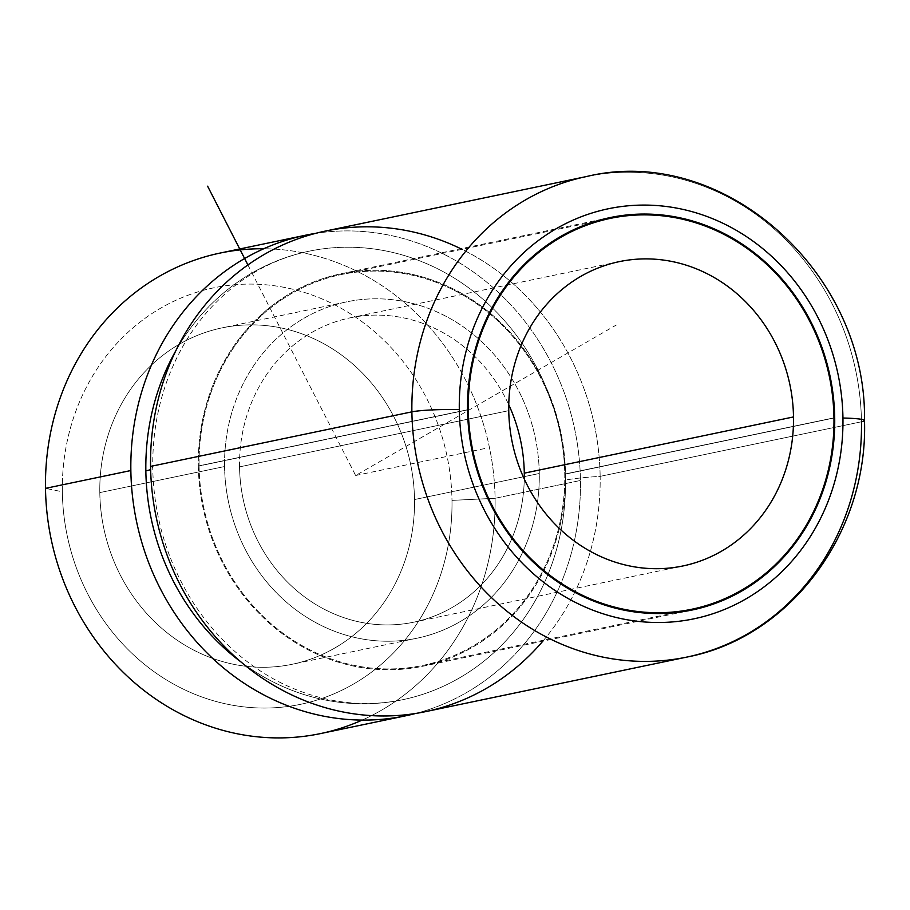 <?xml version="1.0" encoding="UTF-8"?>
<svg xmlns="http://www.w3.org/2000/svg" width="910" height="910" viewBox="0 0 910 910"><rect width="100%" height="100%" fill="white"/><g stroke="black" fill="none" stroke-linecap="round" stroke-linejoin="round"><path stroke-width="0.68" stroke-dasharray="4.55 3.41" d="M362.191 720.083A245.45 223.883 78.2 0 0 495.085 498.293L451.986 500.375A212.724 194.035 -101.8 0 1 260.385 708.003A212.724 194.035 -101.8 0 1 62.335 491.764A212.724 194.035 78.2 0 0 260.385 708.003A212.724 194.035 78.2 0 0 451.986 500.375A212.724 194.035 78.2 0 0 253.935 284.136A212.724 194.035 78.2 0 0 62.335 491.764L45.5 488.363L62.335 491.764A212.724 194.035 -101.8 0 1 253.935 284.136A212.724 194.035 -101.8 0 1 451.986 500.375L495.085 498.293A245.45 223.883 78.2 0 0 263.752 248.749M99.804 492.594A171.819 156.713 -101.8 0 1 254.561 324.893A171.819 156.713 -101.8 0 1 414.516 499.545A171.819 156.713 -101.8 0 1 259.76 667.246A171.819 156.713 -101.8 0 1 99.804 492.594L224.565 466.534A171.819 156.713 -101.8 0 1 346.79 301.824A171.819 156.713 -101.8 0 1 539.277 473.496L524.308 476.612L539.277 473.496A171.819 156.713 -101.8 0 1 417.042 638.206A171.819 156.713 -101.8 0 1 224.565 466.534L99.804 492.594A171.819 156.713 78.2 0 0 292.281 664.255A171.819 156.713 78.2 0 0 414.516 499.545A171.819 156.713 78.2 0 0 222.04 327.884A171.819 156.713 78.2 0 0 99.804 492.594M220.118 253.06A245.45 223.883 -101.8 0 1 495.085 498.293L580.443 480.469A245.45 223.883 78.2 0 0 315.372 233.415A245.45 223.883 -101.8 0 1 580.443 480.469L495.085 498.293A245.45 223.883 -101.8 0 1 320.468 733.596M523.284 476.829L414.516 499.545L523.284 476.829M415.631 713.474A245.45 223.883 78.2 0 0 580.443 480.469A245.45 223.883 -101.8 0 1 415.631 713.474M542.804 641.197A245.45 223.883 78.2 0 0 600.145 476.351A81.82 6.939 179.1 0 0 565.463 480.139A229.093 208.959 -101.8 0 1 402.482 699.756A229.093 208.959 -101.8 0 1 240.866 661.877A229.093 208.959 78.2 0 0 457.036 679.292A229.093 208.959 78.2 0 0 565.463 480.139A229.093 208.959 78.2 0 0 410.137 257.382A229.093 208.959 78.2 0 0 175.88 350.646A229.093 208.959 -101.8 0 1 308.82 251.251A229.093 208.959 -101.8 0 1 565.463 480.139A81.82 6.939 -0.9 0 1 600.145 476.351A245.45 223.883 78.2 0 0 460.847 248.76M145.85 470.868A81.82 6.939 179.1 0 0 152.721 467.967A81.82 6.939 179.1 0 0 150.56 466.421A81.82 6.939 -0.9 0 1 152.721 467.967A81.82 6.939 -0.9 0 1 150.628 469.571M325.177 231.117A245.45 223.883 -101.8 0 1 600.145 476.351L861.474 421.774A245.45 223.883 78.2 0 0 586.506 176.54A245.45 223.883 -101.8 0 1 861.474 421.774L600.145 476.351A245.45 223.883 -101.8 0 1 425.527 711.654M864.5 420.5A36.002 3.06 -0.9 0 1 861.474 421.774A245.45 223.883 -101.8 0 1 686.857 657.077M198.335 465.965L467.547 409.739L198.335 465.965A200.45 182.842 78.2 0 0 422.888 666.234A200.45 182.842 78.2 0 0 565.497 474.076A200.45 182.842 78.2 0 0 340.943 273.796A200.45 182.842 78.2 0 0 198.335 465.965A200.45 182.842 -101.8 0 1 378.878 270.304A200.45 182.842 -101.8 0 1 565.497 474.076L833.958 418.009L565.497 474.076A200.45 182.842 -101.8 0 1 384.953 669.726A200.45 182.842 -101.8 0 1 198.335 465.965M199.085 465.977A199.631 182.091 78.2 0 0 384.941 668.907A199.631 182.091 78.2 0 0 564.746 474.053A199.631 182.091 78.2 0 0 378.89 271.123A199.631 182.091 78.2 0 0 199.085 465.977A199.631 182.091 -101.8 0 1 341.102 274.592A199.631 182.091 -101.8 0 1 564.746 474.053L833.958 417.838L564.746 474.053A199.631 182.091 -101.8 0 1 422.729 665.438A199.631 182.091 -101.8 0 1 199.085 465.977L467.547 409.909L199.085 465.977M239.546 466.875L508.758 410.649L239.546 466.875A155.451 141.789 78.2 0 0 413.697 622.19A155.451 141.789 78.2 0 0 524.274 479.024A155.451 141.789 -101.8 0 1 381.574 624.806A155.451 141.789 -101.8 0 1 239.546 466.875A155.451 141.789 -101.8 0 1 347.518 318.42A155.451 141.789 -101.8 0 1 508.77 404.791A155.451 141.789 78.2 0 0 350.134 317.84A155.451 141.789 78.2 0 0 239.546 466.875M224.565 466.534A171.819 156.713 78.2 0 0 384.521 641.197A171.819 156.713 78.2 0 0 539.277 473.496A171.819 156.713 78.2 0 0 379.311 298.844A171.819 156.713 78.2 0 0 224.565 466.534M247.895 264.924L355.651 475.498L616.309 324.995M355.651 475.498L486.975 448.073M346.79 301.824L222.04 327.884M417.042 638.206L292.281 664.255M308.82 251.251C270.725 259.327 237.658 278.642 209.596 309.173C198.13 321.867 188.199 336.12 179.827 351.92C161.388 387.023 152.357 425.698 152.721 467.967C153.813 516.63 167.133 561.254 192.681 601.829C206.559 623.452 222.984 642.005 241.969 657.498C256.552 669.362 272.01 678.985 288.368 686.379C326.303 703.134 364.341 707.593 402.482 699.756M610.155 217.581L340.943 273.796M692.101 610.018L422.888 666.234M594.162 221.756L341.102 274.592M675.777 612.589L422.729 665.438M619.346 261.625L350.134 317.84M682.909 565.963L413.697 622.19"/><path stroke-width="1.36" d="M263.752 248.749A245.45 223.883 78.2 0 0 45.5 488.363A245.45 223.883 78.2 0 0 362.191 720.083M405.826 715.772A245.45 223.883 78.2 0 0 415.631 713.474A245.45 223.883 -101.8 0 1 130.858 470.538A245.45 223.883 78.2 0 0 405.826 715.772L320.468 733.596A245.45 223.883 -101.8 0 1 45.5 488.363L130.858 470.538A245.45 223.883 -101.8 0 1 315.372 233.415A245.45 223.883 78.2 0 0 305.476 235.235A245.45 223.883 78.2 0 0 130.858 470.538L45.5 488.363A245.45 223.883 -101.8 0 1 220.118 253.06L305.476 235.235M524.308 476.612L523.284 476.829L524.308 476.612M175.88 350.646A229.093 208.959 78.2 0 0 145.85 470.868A229.093 208.959 78.2 0 0 240.866 661.877A229.093 208.959 -101.8 0 1 145.85 470.868A229.093 208.959 -101.8 0 1 175.88 350.646M150.628 469.571A81.82 6.939 -0.9 0 1 145.85 470.868M460.847 248.76A245.45 223.883 78.2 0 0 150.56 466.421A245.45 223.883 78.2 0 0 296.785 697.253A245.45 223.883 78.2 0 0 542.804 641.197M586.506 176.54A245.45 223.883 78.2 0 0 411.889 411.843L150.56 466.421A245.45 223.883 -101.8 0 1 325.177 231.117L586.506 176.54A245.45 223.883 -101.8 0 0 411.889 411.843A245.45 223.883 78.2 0 0 686.857 657.077A245.45 223.883 78.2 0 0 861.474 421.774A36.002 3.06 179.1 0 0 864.5 420.5A36.002 3.06 179.1 0 0 842.944 418.031A209.448 191.043 78.2 0 0 647.954 205.125A209.448 191.043 78.2 0 0 459.3 409.557A36.002 3.06 179.1 0 0 411.889 411.843A36.002 3.06 -0.9 0 1 459.3 409.557A209.448 191.043 78.2 0 0 654.301 622.463A209.448 191.043 78.2 0 0 842.944 418.031A36.002 3.06 -0.9 0 1 864.5 420.5C867.037 272.124 722.961 143.279 586.506 176.54M150.56 466.421L411.889 411.843A245.45 223.883 -101.8 0 0 686.857 657.077L425.527 711.654A245.45 223.883 -101.8 0 1 150.56 466.421M842.944 418.031A209.448 191.043 -101.8 0 1 654.301 622.463A209.448 191.043 -101.8 0 1 459.3 409.557A209.448 191.043 -101.8 0 1 647.954 205.125A209.448 191.043 -101.8 0 1 842.944 418.031M834.709 417.849A200.45 182.842 78.2 0 0 648.091 214.089A200.45 182.842 78.2 0 0 467.547 409.739A200.45 182.842 78.2 0 0 654.165 613.499A200.45 182.842 78.2 0 0 834.709 417.849L833.958 418.009L834.709 417.849A200.45 182.842 -101.8 0 1 692.101 610.018A200.45 182.842 -101.8 0 1 467.547 409.739A200.45 182.842 -101.8 0 1 610.155 217.581A200.45 182.842 -101.8 0 1 834.709 417.849M833.958 417.838A199.631 182.091 78.2 0 0 610.314 218.377A199.631 182.091 78.2 0 0 468.297 409.762L467.547 409.909L468.297 409.762A199.631 182.091 78.2 0 0 691.941 609.211A199.631 182.091 78.2 0 0 833.958 417.838A199.631 182.091 -101.8 0 1 654.154 612.692A199.631 182.091 -101.8 0 1 468.297 409.762A199.631 182.091 -101.8 0 1 648.102 214.908A199.631 182.091 -101.8 0 1 833.958 417.838M793.497 416.939A155.451 141.789 78.2 0 0 648.773 258.918A155.451 141.789 78.2 0 0 508.758 410.649A155.451 141.789 78.2 0 0 653.482 568.67A155.451 141.789 78.2 0 0 793.497 416.939L524.285 473.166A155.451 141.789 78.2 0 0 508.77 404.791A155.451 141.789 -101.8 0 1 524.285 473.166L793.497 416.939A155.451 141.789 -101.8 0 1 682.909 565.963A155.451 141.789 -101.8 0 1 508.758 410.649A155.451 141.789 -101.8 0 1 619.346 261.625A155.451 141.789 -101.8 0 1 793.497 416.939M524.274 479.024A155.451 141.789 78.2 0 0 524.285 473.166A155.451 141.789 -101.8 0 1 524.274 479.024M247.895 264.924L207.605 186.186M864.5 420.5C868.208 532.293 790.494 637.455 686.857 657.077M610.314 218.377L594.162 221.756M691.941 609.211L675.777 612.589"/></g></svg>
